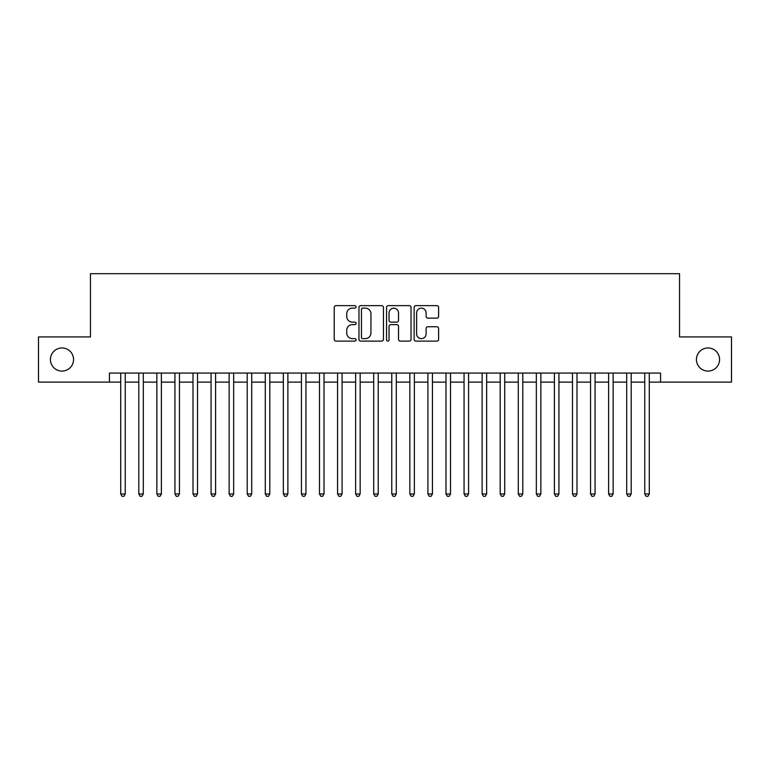 <?xml version="1.0" encoding="UTF-8"?>
<svg xmlns="http://www.w3.org/2000/svg" width="770" height="770" viewBox="0 0 770 770"><rect width="100%" height="100%" fill="white"/><g stroke="black" fill="none" stroke-linecap="round" stroke-linejoin="round"><path stroke-width="1.16" d="M356.087 306.883A1.242 1.242 0 0 0 354.845 305.642L335.999 305.642A1.771 1.771 0 0 0 334.228 307.413L334.228 339.339A1.771 1.771 0 0 0 335.999 341.12L354.845 341.12A1.242 1.242 0 0 0 356.087 339.878A1.242 1.242 0 0 0 354.845 338.636L352.41 338.636A5.679 5.679 0 0 1 346.731 332.958L346.731 330.301A5.679 5.679 0 0 1 352.41 324.622L354.845 324.622A1.242 1.242 0 0 0 356.087 323.381A1.242 1.242 0 0 0 354.845 322.139L352.41 322.139A5.679 5.679 0 0 1 346.731 316.46L346.731 313.804A5.679 5.679 0 0 1 352.41 308.125L354.845 308.125A1.242 1.242 0 0 0 356.087 306.883M696.446 359.523A11.569 11.569 0 0 0 708.005 371.082A11.569 11.569 0 0 0 719.575 359.523A11.569 11.569 0 0 0 708.005 347.953A11.569 11.569 0 0 0 696.446 359.523M50.425 359.523A11.569 11.569 0 0 0 61.995 371.082A11.569 11.569 0 0 0 73.554 359.523A11.569 11.569 0 0 0 61.995 347.953A11.569 11.569 0 0 0 50.425 359.523M436.84 318.145A1.771 1.771 0 0 0 438.611 316.374L438.611 307.413A1.771 1.771 0 0 0 436.84 305.642L415.906 305.642A1.771 1.771 0 0 0 414.135 307.413L414.135 339.339A1.771 1.771 0 0 0 415.906 341.12L436.84 341.12A1.771 1.771 0 0 0 438.611 339.339L438.611 328.521A1.771 1.771 0 0 0 436.84 326.75L427.879 326.75A1.771 1.771 0 0 0 426.108 328.521L426.108 333.891A4.745 4.745 0 0 1 421.363 338.636A4.745 4.745 0 0 1 416.618 333.891L416.618 312.87A4.745 4.745 0 0 1 421.363 308.125A4.745 4.745 0 0 1 426.108 312.87L426.108 316.374A1.771 1.771 0 0 0 427.879 318.145L436.84 318.145M109.427 382.113L38.5 382.113L38.5 336.933L90.456 336.933L90.456 273.687L679.544 273.687L679.544 336.933L731.5 336.933L731.5 382.113L660.573 382.113L660.573 373.075L109.427 373.075L109.427 382.113L120.717 382.113M383.45 307.413A1.771 1.771 0 0 0 381.67 305.642L360.745 305.642A1.771 1.771 0 0 0 358.974 307.413L358.974 339.339A1.771 1.771 0 0 0 360.745 341.12L381.67 341.12A1.771 1.771 0 0 0 383.45 339.339L383.45 307.413M388.33 305.642L409.255 305.642A1.771 1.771 0 0 1 411.026 307.413L411.026 339.339A1.771 1.771 0 0 1 409.255 341.12L400.294 341.12A1.771 1.771 0 0 1 398.523 339.339L398.523 326.393A1.771 1.771 0 0 0 396.752 324.622L390.814 324.622A1.771 1.771 0 0 0 389.033 326.393L389.033 339.878A1.242 1.242 0 0 1 387.791 341.12A1.242 1.242 0 0 1 386.55 339.878L386.55 307.413A1.771 1.771 0 0 1 388.33 305.642M125.241 382.113L138.792 382.113M143.307 382.113L156.859 382.113M161.382 382.113L174.934 382.113M179.448 382.113L193.001 382.113M197.524 382.113L211.076 382.113M215.59 382.113L229.142 382.113M233.656 382.113L247.208 382.113M251.732 382.113L265.284 382.113M269.798 382.113L283.35 382.113M287.874 382.113L301.426 382.113M305.94 382.113L319.492 382.113M324.016 382.113L337.568 382.113M342.082 382.113L355.634 382.113M360.158 382.113L373.71 382.113M378.224 382.113L391.776 382.113M396.29 382.113L409.842 382.113M414.366 382.113L427.918 382.113M432.432 382.113L445.984 382.113M450.508 382.113L464.06 382.113M468.574 382.113L482.126 382.113M486.65 382.113L500.202 382.113M504.716 382.113L518.268 382.113M522.791 382.113L536.344 382.113M540.858 382.113L554.41 382.113M558.924 382.113L572.476 382.113M577 382.113L590.551 382.113M595.066 382.113L608.618 382.113M613.141 382.113L626.693 382.113M631.207 382.113L644.76 382.113M649.283 382.113L660.573 382.113M362.699 308.125A1.242 1.242 0 0 0 361.457 309.367L361.457 337.395A1.242 1.242 0 0 0 362.699 338.636L365.269 338.636A5.679 5.679 0 0 0 370.947 332.958L370.947 313.804A5.679 5.679 0 0 0 365.269 308.125L362.699 308.125M398.523 312.957A4.745 4.745 0 0 0 393.778 308.212A4.745 4.745 0 0 0 389.033 312.957L389.033 320.368A1.771 1.771 0 0 0 390.814 322.139L396.752 322.139A1.771 1.771 0 0 0 398.523 320.368L398.523 312.957M125.241 373.075L125.241 493.965L120.717 493.965L120.717 373.075M125.241 493.965L123.883 496.313L122.074 496.313L120.717 493.965M143.307 373.075L143.307 493.965L138.792 493.965L138.792 373.075M143.307 493.965L141.95 496.313L140.15 496.313L138.792 493.965M161.382 373.075L161.382 493.965L156.859 493.965L156.859 373.075M161.382 493.965L160.025 496.313L158.216 496.313L156.859 493.965M179.448 373.075L179.448 493.965L174.934 493.965L174.934 373.075M179.448 493.965L178.091 496.313L176.292 496.313L174.934 493.965M197.524 373.075L197.524 493.965L193.001 493.965L193.001 373.075M197.524 493.965L196.167 496.313L194.358 496.313L193.001 493.965M215.59 373.075L215.59 493.965L211.076 493.965L211.076 373.075M215.59 493.965L214.233 496.313L212.424 496.313L211.076 493.965M233.656 373.075L233.656 493.965L229.142 493.965L229.142 373.075M233.656 493.965L232.309 496.313L230.499 496.313L229.142 493.965M251.732 373.075L251.732 493.965L247.208 493.965L247.208 373.075M251.732 493.965L250.375 496.313L248.566 496.313L247.208 493.965M269.798 373.075L269.798 493.965L265.284 493.965L265.284 373.075M269.798 493.965L268.441 496.313L266.641 496.313L265.284 493.965M287.874 373.075L287.874 493.965L283.35 493.965L283.35 373.075M287.874 493.965L286.517 496.313L284.708 496.313L283.35 493.965M305.94 373.075L305.94 493.965L301.426 493.965L301.426 373.075M305.94 493.965L304.583 496.313L302.783 496.313L301.426 493.965M324.016 373.075L324.016 493.965L319.492 493.965L319.492 373.075M324.016 493.965L322.659 496.313L320.849 496.313L319.492 493.965M342.082 373.075L342.082 493.965L337.568 493.965L337.568 373.075M342.082 493.965L340.725 496.313L338.925 496.313L337.568 493.965M360.158 373.075L360.158 493.965L355.634 493.965L355.634 373.075M360.158 493.965L358.801 496.313L356.991 496.313L355.634 493.965M378.224 373.075L378.224 493.965L373.71 493.965L373.71 373.075M378.224 493.965L376.867 496.313L375.057 496.313L373.71 493.965M396.29 373.075L396.29 493.965L391.776 493.965L391.776 373.075M396.29 493.965L394.943 496.313L393.133 496.313L391.776 493.965M414.366 373.075L414.366 493.965L409.842 493.965L409.842 373.075M414.366 493.965L413.009 496.313L411.199 496.313L409.842 493.965M432.432 373.075L432.432 493.965L427.918 493.965L427.918 373.075M432.432 493.965L431.075 496.313L429.275 496.313L427.918 493.965M450.508 373.075L450.508 493.965L445.984 493.965L445.984 373.075M450.508 493.965L449.151 496.313L447.341 496.313L445.984 493.965M468.574 373.075L468.574 493.965L464.06 493.965L464.06 373.075M468.574 493.965L467.217 496.313L465.417 496.313L464.06 493.965M486.65 373.075L486.65 493.965L482.126 493.965L482.126 373.075M486.65 493.965L485.293 496.313L483.483 496.313L482.126 493.965M504.716 373.075L504.716 493.965L500.202 493.965L500.202 373.075M504.716 493.965L503.359 496.313L501.559 496.313L500.202 493.965M522.791 373.075L522.791 493.965L518.268 493.965L518.268 373.075M522.791 493.965L521.434 496.313L519.625 496.313L518.268 493.965M540.858 373.075L540.858 493.965L536.344 493.965L536.344 373.075M540.858 493.965L539.5 496.313L537.691 496.313L536.344 493.965M558.924 373.075L558.924 493.965L554.41 493.965L554.41 373.075M558.924 493.965L557.576 496.313L555.767 496.313L554.41 493.965M577 373.075L577 493.965L572.476 493.965L572.476 373.075M577 493.965L575.642 496.313L573.833 496.313L572.476 493.965M595.066 373.075L595.066 493.965L590.551 493.965L590.551 373.075M595.066 493.965L593.709 496.313L591.909 496.313L590.551 493.965M613.141 373.075L613.141 493.965L608.618 493.965L608.618 373.075M613.141 493.965L611.784 496.313L609.975 496.313L608.618 493.965M631.207 373.075L631.207 493.965L626.693 493.965L626.693 373.075M631.207 493.965L629.85 496.313L628.05 496.313L626.693 493.965M649.283 373.075L649.283 493.965L644.76 493.965L644.76 373.075M649.283 493.965L647.926 496.313L646.117 496.313L644.76 493.965"/></g></svg>

